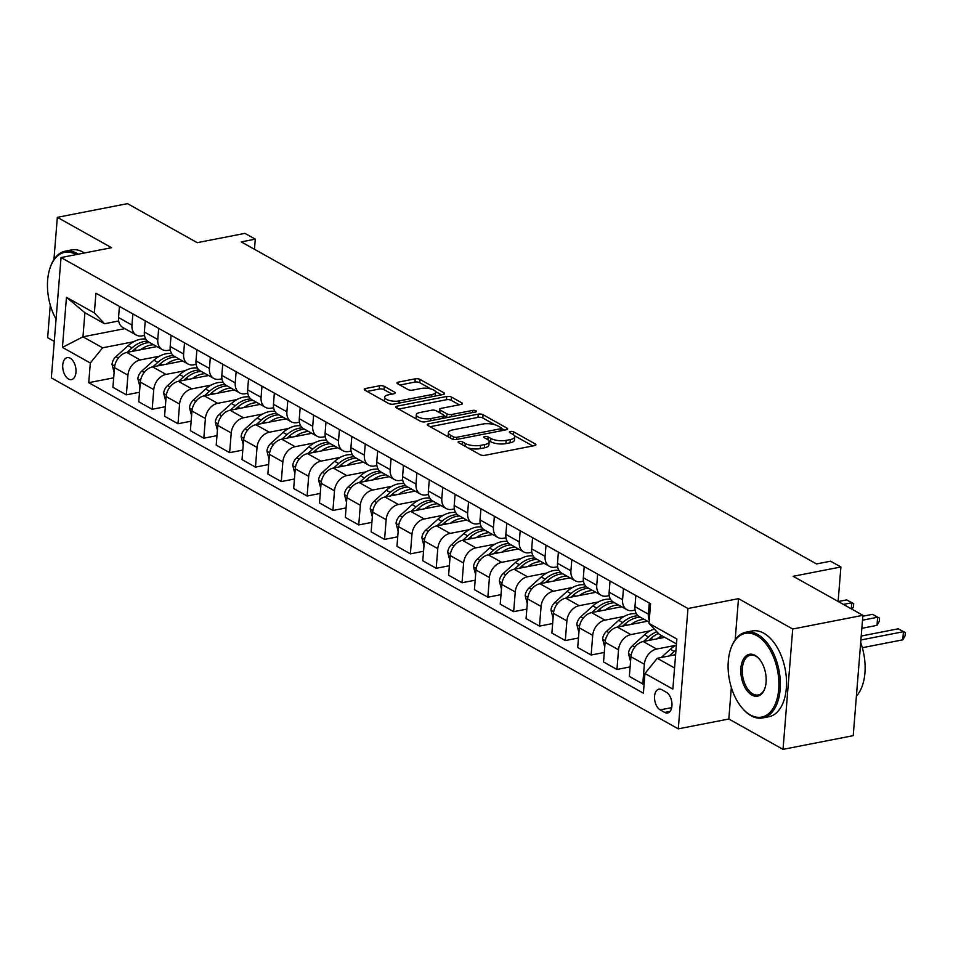 <?xml version="1.0" encoding="UTF-8"?>
<svg xmlns="http://www.w3.org/2000/svg" width="953" height="953" viewBox="0 0 953 953"><rect width="100%" height="100%" fill="white"/><g stroke="black" fill="none" stroke-linecap="round" stroke-linejoin="round"><path stroke-width="1.43" d="M459.12 441.477A2.406 0.858 4.6 0 0 458.143 442.073A2.406 0.858 4.6 0 0 458.607 442.645L480.157 454.712A3.431 1.227 4.6 0 0 484.934 455.308L534.538 445.623A3.431 1.227 4.6 0 0 535.92 444.765A3.431 1.227 4.6 0 0 535.264 443.955L513.715 431.888A2.406 0.858 4.6 0 0 510.367 431.471A2.406 0.858 4.6 0 0 509.39 432.078A2.406 0.858 4.6 0 0 509.855 432.65L512.643 434.211A10.983 3.931 4.6 0 1 514.775 436.808A10.983 3.931 4.6 0 1 510.32 439.559L506.186 440.369A10.983 3.931 4.6 0 1 490.878 438.451L488.091 436.891A2.406 0.858 4.6 0 0 484.743 436.474A2.406 0.858 4.6 0 0 483.767 437.082A2.406 0.858 4.6 0 0 484.231 437.641L487.019 439.202A10.983 3.931 4.6 0 1 489.151 441.811A10.983 3.931 4.6 0 1 484.696 444.563L480.562 445.361A10.983 3.931 4.6 0 1 465.255 443.455L462.467 441.894A2.406 0.858 4.6 0 0 459.12 441.477M68.521 379.008A11.186 6.433 -101 0 0 71.511 379.58A11.186 6.433 -101 0 0 75.99 369.871A11.186 6.433 -101 0 0 70.2 358.197A11.186 6.433 -101 0 0 67.222 357.625A11.186 6.433 -101 0 0 62.731 367.334A11.186 6.433 -101 0 0 68.521 379.008M384.309 386.382A3.431 1.227 4.6 0 0 379.52 385.786L365.607 388.502A3.431 1.227 4.6 0 0 364.225 389.36A3.431 1.227 4.6 0 0 364.88 390.182L388.812 403.572A3.431 1.227 4.6 0 0 393.589 404.167L443.193 394.494A3.431 1.227 4.6 0 0 444.586 393.637A3.431 1.227 4.6 0 0 443.919 392.815L419.987 379.425A3.431 1.227 4.6 0 0 415.21 378.829L398.402 382.105A3.431 1.227 4.6 0 0 397.008 382.963A3.431 1.227 4.6 0 0 397.675 383.785L407.908 389.515A3.431 1.227 4.6 0 0 412.697 390.111L421.035 388.479A9.173 3.288 4.6 0 1 430.696 388.895A9.173 3.288 4.6 0 1 435.604 392.255A9.173 3.288 4.6 0 1 431.876 394.554L399.224 400.927A9.173 3.288 4.6 0 1 389.551 400.51A9.173 3.288 4.6 0 1 384.655 397.151A9.173 3.288 4.6 0 1 388.383 394.852L393.815 393.792A3.431 1.227 4.6 0 0 395.209 392.934A3.431 1.227 4.6 0 0 394.554 392.124L384.309 386.382L384.047 389.634A3.431 1.227 4.6 0 0 379.258 389.038L367.096 391.421M731.344 687.53L728.819 719.003L783.032 749.356L792.717 629.016L862.894 615.316L793.182 576.291L840.903 566.975L830.575 561.198L816.542 563.938L241.24 241.883L255.273 239.143L244.945 233.366L197.223 242.67L127.511 203.644L57.335 217.344L53.928 259.585M792.717 629.016L738.492 598.663L687.971 608.514L61.028 257.548L111.561 247.697L57.335 217.344M428.671 423.811A3.431 1.227 4.6 0 0 427.278 424.669A3.431 1.227 4.6 0 0 427.945 425.479L451.865 438.868A3.431 1.227 4.6 0 0 456.654 439.464L506.246 429.791A3.431 1.227 4.6 0 0 507.639 428.933A3.431 1.227 4.6 0 0 506.972 428.123L483.052 414.722A3.431 1.227 4.6 0 0 478.263 414.126L428.671 423.811L428.505 425.8M420.344 421.226L396.412 407.824A3.431 1.227 4.6 0 1 395.745 407.014A3.431 1.227 4.6 0 1 397.139 406.157L446.743 396.472A3.431 1.227 4.6 0 1 451.519 397.079L461.764 402.809A3.431 1.227 4.6 0 1 462.419 403.619A3.431 1.227 4.6 0 1 461.038 404.477L440.917 408.408A3.431 1.227 4.6 0 0 439.524 409.266A3.431 1.227 4.6 0 0 440.191 410.076L446.981 413.876A3.431 1.227 4.6 0 0 451.77 414.472L472.712 410.386A2.406 0.858 4.6 0 1 475.237 410.493A2.406 0.858 4.6 0 1 476.524 411.374A2.406 0.858 4.6 0 1 475.547 411.982L425.121 421.822A3.431 1.227 4.6 0 1 420.344 421.226A9.173 3.288 4.6 0 0 423.906 421.941M50.271 305.079L47.65 337.684L54.285 341.388M862.894 615.316L853.221 735.656L783.032 749.356M666.338 692.259L661.787 689.71A10.84 6.23 -101 0 0 658.904 689.162A10.84 6.23 -101 0 0 654.556 698.573A10.84 6.23 -101 0 0 660.167 709.878L664.717 712.427A10.84 6.23 -101 0 0 667.6 712.975A10.84 6.23 -101 0 0 671.948 703.564A10.84 6.23 -101 0 0 666.338 692.259M687.971 608.514L678.286 728.854L51.343 377.888L61.028 257.548M676.487 643.918L659.178 634.233L648.993 623.405L650.577 603.737L95.931 293.238L94.347 312.918L104.532 323.734L84.912 312.751L82.971 336.814L102.602 347.809L133.646 341.746M648.993 623.405L676.88 639.022L672.854 689.102L644.967 673.497L657.236 658.297L675.617 654.711M113.693 377.817L88.736 382.677L643.382 693.176L644.967 673.497M88.736 382.677L90.321 363.01L62.433 347.392L66.46 297.3L94.347 312.918M728.819 719.003L678.286 728.854M254.463 249.281L255.273 239.143M838.128 601.45L840.903 566.975M657.236 658.297L674.545 667.982M124.867 328.642L82.971 336.814L62.433 347.392M139.507 392.267L126.356 394.84L112.919 387.323L114.503 367.644A13.985 10.28 -60.8 0 1 126.785 352.443L156.888 346.57M126.356 394.84L127.928 375.16A13.985 10.28 -60.8 0 1 140.21 359.96L159.473 356.196M165.334 406.728L152.17 409.29L138.745 401.773L140.329 382.093A13.985 10.28 -60.8 0 1 152.599 366.893L182.702 361.02M152.17 409.29L153.755 389.61A13.985 10.28 -60.8 0 1 166.025 374.41L185.287 370.657M191.148 421.178L177.997 423.751L164.571 416.235L166.144 396.555A13.985 10.28 -60.8 0 1 178.425 381.355L208.528 375.482M177.997 423.751L179.581 404.072A13.985 10.28 -60.8 0 1 191.851 388.872L211.113 385.107M216.974 435.628L203.811 438.201L190.386 430.685L191.97 411.005A13.985 10.28 -60.8 0 1 204.24 395.805L234.343 389.932M203.811 438.201L205.395 418.522A13.985 10.28 -60.8 0 1 217.677 403.322L236.928 399.569M242.789 450.09L229.637 452.651L216.212 445.134L217.796 425.467A13.985 10.28 -60.8 0 1 230.066 410.266L260.169 404.382M229.637 452.651L231.222 432.984A13.985 10.28 -60.8 0 1 243.492 417.783L262.754 414.019M268.615 464.54L255.452 467.113L242.026 459.596L243.611 439.917A13.985 10.28 -60.8 0 1 255.892 424.716L285.995 418.844M255.452 467.113L257.036 447.433A13.985 10.28 -60.8 0 1 269.318 432.233L288.58 428.469M294.441 479.002L281.278 481.563L267.853 474.046L269.437 454.367A13.985 10.28 -60.8 0 1 281.707 439.166L311.81 433.293M281.278 481.563L282.862 461.883A13.985 10.28 -60.8 0 1 295.132 446.683L314.395 442.931M320.256 493.451L307.104 496.025L293.667 488.508L295.251 468.828A13.985 10.28 -60.8 0 1 307.533 453.628L337.636 447.755M307.104 496.025L308.677 476.345A13.985 10.28 -60.8 0 1 320.958 461.145L340.221 457.38M346.082 507.913L332.919 510.474L319.493 502.958L321.078 483.278A13.985 10.28 -60.8 0 1 333.347 468.078L363.45 462.205M332.919 510.474L334.503 490.795A13.985 10.28 -60.8 0 1 346.773 475.595L366.035 471.842M371.896 522.363L358.745 524.936L345.32 517.419L346.892 497.74A13.985 10.28 -60.8 0 1 359.174 482.54L389.277 476.667M358.745 524.936L360.329 505.257A13.985 10.28 -60.8 0 1 372.599 490.056L391.862 486.292M397.723 536.813L384.559 539.386L371.134 531.869L372.718 512.19A13.985 10.28 -60.8 0 1 384.988 496.989L415.091 491.117M384.559 539.386L386.144 519.707A13.985 10.28 -60.8 0 1 398.425 504.506L417.676 500.754M423.537 551.275L410.386 553.836L396.96 546.319L398.545 526.652A13.985 10.28 -60.8 0 1 410.814 511.451L440.917 505.566M410.386 553.836L411.97 534.168A13.985 10.28 -60.8 0 1 424.24 518.968L443.502 515.204M449.363 565.725L436.2 568.298L422.775 560.781L424.359 541.101A13.985 10.28 -60.8 0 1 436.641 525.901L466.744 520.028M436.2 568.298L437.784 548.618A13.985 10.28 -60.8 0 1 450.066 533.418L469.329 529.654M475.19 580.186L462.026 582.748L448.601 575.231L450.185 555.551A13.985 10.28 -60.8 0 1 462.455 540.351L492.558 534.478M462.026 582.748L463.611 563.068A13.985 10.28 -60.8 0 1 475.881 547.868L495.143 544.115M501.004 594.636L487.853 597.209L474.415 589.693L476 570.013A13.985 10.28 -60.8 0 1 488.281 554.813L518.384 548.94M487.853 597.209L489.425 577.53A13.985 10.28 -60.8 0 1 501.707 562.33L520.969 558.565M526.83 609.098L513.667 611.659L500.242 604.142L501.826 584.463A13.985 10.28 -60.8 0 1 514.096 569.263L544.199 563.39M513.667 611.659L515.251 591.98A13.985 10.28 -60.8 0 1 527.521 576.779L546.784 573.027M552.645 623.548L539.493 626.109L526.068 618.604L527.64 598.925A13.985 10.28 -60.8 0 1 539.922 583.724L570.025 577.852M539.493 626.109L541.078 606.442A13.985 10.28 -60.8 0 1 553.348 591.241L572.61 587.477M578.471 637.998L565.308 640.571L551.882 633.054L553.467 613.375A13.985 10.28 -60.8 0 1 565.737 598.174L595.839 592.301M565.308 640.571L566.892 620.891A13.985 10.28 -60.8 0 1 579.174 605.691L598.424 601.939M604.285 652.46L591.134 655.021L577.709 647.504L579.293 627.836A13.985 10.28 -60.8 0 1 591.563 612.636L621.666 606.751M591.134 655.021L592.718 635.353A13.985 10.28 -60.8 0 1 604.988 620.141L624.251 616.388M630.112 666.909L616.948 669.482L603.523 661.966L605.107 642.286A13.985 10.28 -60.8 0 1 617.389 627.086L647.492 621.213M616.948 669.482L618.533 649.803A13.985 10.28 -60.8 0 1 630.815 634.603L650.077 630.838M644.145 683.67L642.775 683.932L629.349 676.416L630.934 656.736A13.985 10.28 -60.8 0 1 643.204 641.536L664.729 637.343M642.775 683.932L644.359 664.253A13.985 10.28 -60.8 0 1 656.629 649.053L675.891 645.3M635.091 610.075L632.744 610.539A13.985 10.28 -60.8 0 1 626.967 609.717A13.985 10.28 -60.8 0 1 622.571 599.711L623.465 588.561M609.277 595.625L606.93 596.078A13.985 10.28 -60.8 0 1 601.14 595.268A13.985 10.28 -60.8 0 1 596.745 585.261L597.638 574.099M583.45 581.163L581.104 581.628A13.985 10.28 -60.8 0 1 575.326 580.818A13.985 10.28 -60.8 0 1 570.918 570.811L571.824 559.649M557.624 566.713L555.289 567.166A13.985 10.28 -60.8 0 1 549.5 566.356A13.985 10.28 -60.8 0 1 545.104 556.349L545.998 545.187M531.81 552.252L529.463 552.716A13.985 10.28 -60.8 0 1 523.685 551.906A13.985 10.28 -60.8 0 1 519.278 541.9L520.183 530.738M505.983 537.802L503.637 538.254A13.985 10.28 -60.8 0 1 497.859 537.444A13.985 10.28 -60.8 0 1 493.463 527.438L494.357 516.276M480.169 523.352L477.822 523.805A13.985 10.28 -60.8 0 1 472.033 522.994A13.985 10.28 -60.8 0 1 467.637 512.988L468.542 501.826M454.343 508.89L451.996 509.355A13.985 10.28 -60.8 0 1 446.218 508.533A13.985 10.28 -60.8 0 1 441.823 498.526L442.716 487.376M428.528 494.44L426.182 494.893A13.985 10.28 -60.8 0 1 420.392 494.083A13.985 10.28 -60.8 0 1 415.996 484.076L416.89 472.914M402.702 479.978L400.355 480.443A13.985 10.28 -60.8 0 1 394.578 479.633A13.985 10.28 -60.8 0 1 390.17 469.626L391.075 458.464M376.876 465.529L374.541 465.981A13.985 10.28 -60.8 0 1 368.751 465.171A13.985 10.28 -60.8 0 1 364.356 455.165L365.249 444.003M351.061 451.067L348.715 451.531A13.985 10.28 -60.8 0 1 342.937 450.721A13.985 10.28 -60.8 0 1 338.529 440.715L339.435 429.553M325.235 436.617L322.888 437.07A13.985 10.28 -60.8 0 1 317.111 436.26A13.985 10.28 -60.8 0 1 312.715 426.253L313.608 415.091M299.421 422.167L297.074 422.62A13.985 10.28 -60.8 0 1 291.284 421.81A13.985 10.28 -60.8 0 1 286.889 411.803L287.794 400.641M273.594 407.705L271.248 408.17A13.985 10.28 -60.8 0 1 265.47 407.36A13.985 10.28 -60.8 0 1 261.074 397.341L261.968 386.191M247.78 393.255L245.433 393.708A13.985 10.28 -60.8 0 1 239.644 392.898A13.985 10.28 -60.8 0 1 235.248 382.892L236.141 371.73M221.954 378.794L219.607 379.258A13.985 10.28 -60.8 0 1 213.829 378.448A13.985 10.28 -60.8 0 1 209.422 368.442L210.327 357.28M196.127 364.344L193.793 364.796A13.985 10.28 -60.8 0 1 188.003 363.986A13.985 10.28 -60.8 0 1 183.607 353.98L184.501 342.818M170.313 349.882L167.966 350.347A13.985 10.28 -60.8 0 1 162.189 349.537A13.985 10.28 -60.8 0 1 157.781 339.53L158.686 328.368M144.487 335.432L142.14 335.885A13.985 10.28 -60.8 0 1 136.362 335.075A13.985 10.28 -60.8 0 1 131.967 325.068L132.86 313.906M118.672 320.982L104.532 323.734M649.255 620.129A13.985 10.28 -60.8 0 1 648.385 614.173L649.291 603.011M649.1 622.106L639.356 616.662A13.985 10.28 -60.8 0 1 634.96 606.656L635.854 595.494M626.967 609.717L613.541 602.201A13.985 10.28 -60.8 0 1 609.134 592.194L610.039 581.044M601.14 595.268L587.715 587.751A13.985 10.28 -60.8 0 1 583.319 577.744L584.213 566.582M575.326 580.818L561.901 573.301A13.985 10.28 -60.8 0 1 557.493 563.294L558.398 552.132M549.5 566.356L536.074 558.839A13.985 10.28 -60.8 0 1 531.679 548.833L532.572 537.671M523.685 551.906L510.248 544.389A13.985 10.28 -60.8 0 1 505.852 534.383L506.758 523.221M497.859 537.444L484.434 529.928A13.985 10.28 -60.8 0 1 480.038 519.921L480.931 508.759M472.033 522.994L458.607 515.478A13.985 10.28 -60.8 0 1 454.212 505.471L455.105 494.309M446.218 508.533L432.793 501.028A13.985 10.28 -60.8 0 1 428.385 491.009L429.291 479.859M420.392 494.083L406.967 486.566A13.985 10.28 -60.8 0 1 402.571 476.56L403.464 465.398M394.578 479.633L381.152 472.116A13.985 10.28 -60.8 0 1 376.745 462.11L377.65 450.948M368.751 465.171L355.326 457.654A13.985 10.28 -60.8 0 1 350.93 447.648L351.824 436.486M342.937 450.721L329.5 443.205A13.985 10.28 -60.8 0 1 325.104 433.198L326.009 422.036M317.111 436.26L303.685 428.743A13.985 10.28 -60.8 0 1 299.29 418.736L300.183 407.574M291.284 421.81L277.859 414.293A13.985 10.28 -60.8 0 1 273.463 404.286L274.357 393.124M265.47 407.36L252.045 399.843A13.985 10.28 -60.8 0 1 247.637 389.825L248.542 378.675M239.644 392.898L226.218 385.381A13.985 10.28 -60.8 0 1 221.823 375.375L222.716 364.213M213.829 378.448L200.404 370.931A13.985 10.28 -60.8 0 1 195.996 360.925L196.902 349.763M188.003 363.986L174.578 356.47A13.985 10.28 -60.8 0 1 170.182 346.463L171.075 335.301M162.189 349.537L148.751 342.02A13.985 10.28 -60.8 0 1 144.356 332.013L145.261 320.851M136.362 335.075L122.937 327.558A13.985 10.28 -60.8 0 1 118.541 317.552L119.435 306.389M102.602 347.809L90.321 363.01M66.46 297.3L84.912 312.751M738.492 598.663L735.192 639.713M468.078 447.946A10.983 3.931 4.6 0 0 480.3 448.613L480.562 445.361M489.151 441.811L488.889 445.063A10.983 3.931 4.6 0 1 484.434 447.815L480.3 448.613M514.775 436.808L514.513 440.06A10.983 3.931 4.6 0 1 510.058 442.811L505.924 443.621A10.983 3.931 4.6 0 1 490.616 441.704L488.818 440.691M532.787 445.968L514.441 435.7M494.869 424.74L482.79 417.974A3.431 1.227 4.6 0 0 478.001 417.378L430.16 426.718M504.506 430.137L501.338 428.362M453.497 436.867A2.406 0.858 4.6 0 0 456.844 437.284L500.373 428.79A2.406 0.858 4.6 0 0 501.349 428.195A2.406 0.858 4.6 0 0 500.885 427.623L497.942 425.979A10.983 3.931 4.6 0 0 482.647 424.061L452.889 429.874A10.983 3.931 4.6 0 0 448.434 432.626A10.983 3.931 4.6 0 0 450.555 435.223L453.497 436.867L453.294 439.381M448.434 432.626L448.172 435.878A10.983 3.931 4.6 0 0 448.506 436.986M398.628 409.063L446.481 399.724L446.743 396.472M459.286 404.822L451.257 400.331A3.431 1.227 4.6 0 0 446.481 399.724M443.788 415.484L446.719 417.128A3.431 1.227 4.6 0 0 447.481 417.462M420.047 412.482A9.173 3.288 4.6 0 0 416.318 414.781A9.173 3.288 4.6 0 0 421.226 418.141A9.173 3.288 4.6 0 0 430.899 418.546L442.395 416.306A3.431 1.227 4.6 0 0 443.788 415.448A3.431 1.227 4.6 0 0 443.121 414.626L436.331 410.826A3.431 1.227 4.6 0 0 431.554 410.231L420.047 412.482M416.318 414.781L416.056 418.033A9.173 3.288 4.6 0 0 416.366 418.998M392.076 394.137L384.047 389.634M384.655 397.151L384.393 400.403A9.173 3.288 4.6 0 0 384.595 401.213M389.098 403.715A9.173 3.288 4.6 0 0 392.017 404.286M435.164 396.055A9.173 3.288 4.6 0 0 435.342 395.507L435.604 392.255M430.959 388.967L419.725 382.677A3.431 1.227 4.6 0 0 414.948 382.082L399.891 385.024M441.442 394.828L435.402 391.445M661.156 657.534L670.352 649.255A26.732 19.668 -60.8 0 1 676.392 645.026M862.334 647.718L902.789 639.82L903.444 631.696L898.286 628.801L861.238 636.032M675.999 650.017A26.732 19.668 119.2 0 0 674.283 651.447L669.292 655.95M674.426 654.937L675.689 653.806M860.916 639.987L903.444 631.696L905.35 632.554L905.088 635.806L902.789 639.82M898.286 628.801L905.35 632.554M656.951 638.855A26.732 19.668 -60.8 0 1 662.013 635.818M630.552 661.43L628.444 653.448A9.256 6.814 -60.8 0 1 632.363 645.753L644.538 634.793A26.732 19.668 -60.8 0 1 654.282 629.028M648.6 640.487L650.935 638.379A26.732 19.668 -60.8 0 1 658.452 633.459M861.857 628.325L876.974 625.371L877.63 617.234L872.46 614.351L862.822 616.222M656.82 631.72A26.732 19.668 119.2 0 0 648.457 636.997L643.466 641.488M862.513 620.189L877.63 617.234L879.524 618.104L879.262 621.356L876.974 625.371M872.46 614.351L879.524 618.104M631.124 624.406A26.732 19.668 -60.8 0 1 644.252 619.402M604.726 646.98L602.618 638.998A9.256 6.814 -60.8 0 1 606.549 631.303L618.711 620.343A26.732 19.668 -60.8 0 1 636.401 613.744M622.774 626.038L625.12 623.929A26.732 19.668 -60.8 0 1 640.333 617.21M638.141 615.817A26.732 19.668 119.2 0 0 622.643 622.535L617.651 627.038M843.429 604.416L851.803 602.784L846.645 599.89L838.259 601.534M851.315 608.836L851.803 602.784L853.709 603.642L853.447 606.894L852.089 609.265M846.645 599.89L853.709 603.642M605.31 609.944A26.732 19.668 -60.8 0 1 618.437 604.952M578.912 632.518L576.803 624.537A9.256 6.814 -60.8 0 1 580.722 616.841L592.897 605.882A26.732 19.668 -60.8 0 1 610.587 599.282M596.959 611.576L599.294 609.467A26.732 19.668 -60.8 0 1 614.506 602.749M612.314 601.355A26.732 19.668 119.2 0 0 596.816 608.085L591.825 612.576M579.484 595.494A26.732 19.668 -60.8 0 1 592.611 590.491M553.085 618.068L550.977 610.087A9.256 6.814 -60.8 0 1 554.896 602.391L567.071 591.432A26.732 19.668 -60.8 0 1 584.761 584.832M571.133 597.126L573.48 595.017A26.732 19.668 -60.8 0 1 588.692 588.299M586.5 586.905A26.732 19.668 119.2 0 0 571.002 593.624L565.999 598.127M750.297 714.917A42.635 24.504 -101 0 0 778.696 689.341A42.635 24.504 -101 0 0 756.682 635.556A42.635 24.504 -101 0 0 730.784 648.743A42.635 24.504 -101 0 0 742.411 708.317A42.635 24.504 -101 0 0 750.297 714.917M730.927 648.338A43.683 25.112 79 0 1 731.07 647.921A43.683 25.112 79 0 1 745.961 632.184A43.683 25.112 79 0 1 757.599 634.412A43.683 25.112 79 0 1 780.233 680.013A43.683 25.112 79 0 1 762.698 717.943A43.683 25.112 79 0 1 751.059 715.727A43.683 25.112 79 0 1 742.983 708.972A43.683 25.112 79 0 1 742.697 708.639M751.893 695.071A21.323 12.258 79 0 1 740.886 668.184A21.323 12.258 79 0 1 755.086 655.39A21.323 12.258 79 0 1 759.029 658.69A21.323 12.258 79 0 1 764.842 688.483A21.323 12.258 79 0 1 751.893 695.071M759.315 659.023A20.275 11.65 -101 0 0 755.848 656.2A20.275 11.65 -101 0 0 750.452 655.176A20.275 11.65 -101 0 0 742.316 672.77A20.275 11.65 -101 0 0 752.81 693.927A20.275 11.65 -101 0 0 758.219 694.963A20.275 11.65 -101 0 0 764.985 688.066M860.702 642.644A43.683 25.112 79 0 1 856.39 696.166M745.961 632.184L752.143 630.981A43.683 25.112 79 0 1 763.782 633.209A43.683 25.112 79 0 1 786.404 678.81A43.683 25.112 79 0 1 768.88 716.739L762.698 717.943M76.169 254.594A42.635 24.504 -101 0 0 76.037 254.522A42.635 24.504 -101 0 0 50.14 267.71A42.635 24.504 -101 0 0 56.072 319.148M50.283 267.305A43.683 25.112 79 0 1 50.414 266.888A43.683 25.112 79 0 1 65.316 251.151A43.683 25.112 79 0 1 76.955 253.379A43.683 25.112 79 0 1 78.289 254.189M65.316 251.151L71.499 249.948A43.683 25.112 79 0 1 83.137 252.176A43.683 25.112 79 0 1 84.472 252.986M553.669 581.044A26.732 19.668 -60.8 0 1 566.797 576.041M527.271 603.618L525.163 595.637A9.256 6.814 -60.8 0 1 529.082 587.93L541.256 576.982A26.732 19.668 -60.8 0 1 558.934 570.37M545.319 582.664L547.653 580.556A26.732 19.668 -60.8 0 1 562.866 573.837M560.674 572.443A26.732 19.668 119.2 0 0 545.176 579.174L540.184 583.665M527.843 566.582A26.732 19.668 -60.8 0 1 540.97 561.579M501.445 589.157L499.336 581.175A9.256 6.814 -60.8 0 1 503.255 573.48L515.43 562.52A26.732 19.668 -60.8 0 1 533.12 555.921M519.492 568.214L521.839 566.106A26.732 19.668 -60.8 0 1 537.051 559.387M534.859 557.993A26.732 19.668 119.2 0 0 519.361 564.724L514.358 569.215M502.017 552.132A26.732 19.668 -60.8 0 1 515.144 547.129M475.63 574.707L473.51 566.725A9.256 6.814 -60.8 0 1 477.441 559.018L489.604 548.07A26.732 19.668 -60.8 0 1 507.294 541.459M493.678 553.753L496.013 551.656A26.732 19.668 -60.8 0 1 511.225 544.925M509.033 543.544A26.732 19.668 119.2 0 0 493.535 550.262L488.544 554.765M476.202 537.671A26.732 19.668 -60.8 0 1 489.33 532.667M449.804 560.245L447.696 552.264A9.256 6.814 -60.8 0 1 451.615 544.568L463.789 533.609A26.732 19.668 -60.8 0 1 481.479 527.009M467.852 539.303L470.186 537.194A26.732 19.668 -60.8 0 1 485.399 530.476M483.219 529.082A26.732 19.668 119.2 0 0 467.709 535.812L462.717 540.303M450.376 523.221A26.732 19.668 -60.8 0 1 463.503 518.218M423.978 545.795L421.869 537.814A9.256 6.814 -60.8 0 1 425.8 530.118L437.963 519.159A26.732 19.668 -60.8 0 1 455.653 512.559M442.025 524.853L444.372 522.744A26.732 19.668 -60.8 0 1 459.584 516.026M457.392 514.632A26.732 19.668 119.2 0 0 441.894 521.351L436.903 525.853M424.561 508.759A26.732 19.668 -60.8 0 1 437.689 503.768M398.163 531.333L396.055 523.352A9.256 6.814 -60.8 0 1 399.974 515.656L412.149 504.697A26.732 19.668 -60.8 0 1 429.839 498.097M416.211 510.391L418.546 508.283A26.732 19.668 -60.8 0 1 433.758 501.564M431.566 500.17A26.732 19.668 119.2 0 0 416.068 506.901L411.077 511.392M398.735 494.309A26.732 19.668 -60.8 0 1 411.863 489.306M372.337 516.883L370.229 508.902A9.256 6.814 -60.8 0 1 374.148 501.207L386.322 490.247A26.732 19.668 -60.8 0 1 404.012 483.647M390.385 495.941L392.731 493.833A26.732 19.668 -60.8 0 1 407.944 487.114M405.752 485.72A26.732 19.668 119.2 0 0 390.253 492.439L385.25 496.942M372.921 479.859A26.732 19.668 -60.8 0 1 386.048 474.856M346.523 502.434L344.402 494.452A9.256 6.814 -60.8 0 1 348.333 486.745L360.508 475.797A26.732 19.668 -60.8 0 1 378.186 469.186M364.57 481.479L366.905 479.371A26.732 19.668 -60.8 0 1 382.117 472.652M379.925 471.258A26.732 19.668 119.2 0 0 364.427 477.989L359.436 482.48M347.095 465.398A26.732 19.668 -60.8 0 1 360.222 460.394M320.696 487.972L318.588 479.99A9.256 6.814 -60.8 0 1 322.507 472.295L334.682 461.335A26.732 19.668 -60.8 0 1 352.372 454.736M338.744 467.03L341.091 464.921A26.732 19.668 -60.8 0 1 356.303 458.202M354.111 456.809A26.732 19.668 119.2 0 0 338.613 463.539L333.61 468.03M321.268 450.948A26.732 19.668 -60.8 0 1 334.396 445.944M294.882 473.522L292.762 465.541A9.256 6.814 -60.8 0 1 296.693 457.833L308.855 446.886A26.732 19.668 -60.8 0 1 326.545 440.274M312.929 452.568L315.264 450.471A26.732 19.668 -60.8 0 1 330.477 443.741M328.285 442.359A26.732 19.668 119.2 0 0 312.787 449.077L307.795 453.58M295.454 436.486A26.732 19.668 -60.8 0 1 308.581 431.483M269.056 459.06L266.947 451.079A9.256 6.814 -60.8 0 1 270.866 443.383L283.041 432.424A26.732 19.668 -60.8 0 1 300.731 425.824M287.103 438.118L289.438 436.009A26.732 19.668 -60.8 0 1 304.65 429.291M302.47 427.897A26.732 19.668 119.2 0 0 286.96 434.628L281.969 439.119M269.628 422.036A26.732 19.668 -60.8 0 1 282.755 417.033M243.229 444.61L241.121 436.629A9.256 6.814 -60.8 0 1 245.052 428.933L257.215 417.974A26.732 19.668 -60.8 0 1 274.905 411.374M261.277 423.668L263.624 421.56A26.732 19.668 -60.8 0 1 278.836 414.841M276.644 413.447A26.732 19.668 119.2 0 0 261.146 420.166L256.154 424.669M243.813 407.574A26.732 19.668 -60.8 0 1 256.941 402.583M217.415 430.148L215.307 422.167A9.256 6.814 -60.8 0 1 219.226 414.472L231.4 403.512A26.732 19.668 -60.8 0 1 249.078 396.913M235.462 409.206L237.797 407.098A26.732 19.668 -60.8 0 1 253.01 400.379M250.818 398.985A26.732 19.668 119.2 0 0 235.32 405.716L230.328 410.207M217.987 393.124A26.732 19.668 -60.8 0 1 231.114 388.121M191.589 415.699L189.48 407.717A9.256 6.814 -60.8 0 1 193.399 400.022L205.574 389.062A26.732 19.668 -60.8 0 1 223.264 382.463M209.636 394.756L211.983 392.648A26.732 19.668 -60.8 0 1 227.195 385.929M225.003 384.536A26.732 19.668 119.2 0 0 209.505 391.254L204.502 395.757M192.172 378.675A26.732 19.668 -60.8 0 1 205.3 373.671M165.774 401.249L163.654 393.267A9.256 6.814 -60.8 0 1 167.585 385.56L179.76 374.612A26.732 19.668 -60.8 0 1 197.438 368.001M183.822 380.295L186.157 378.186A26.732 19.668 -60.8 0 1 201.369 371.467M199.177 370.074A26.732 19.668 119.2 0 0 183.679 376.804L178.688 381.295M166.346 364.213A26.732 19.668 -60.8 0 1 179.474 359.21M139.948 386.787L137.84 378.806A9.256 6.814 -60.8 0 1 141.759 371.11L153.933 360.151A26.732 19.668 -60.8 0 1 171.623 353.551M157.995 365.845L160.342 363.736A26.732 19.668 -60.8 0 1 175.555 357.018M173.363 355.624A26.732 19.668 119.2 0 0 157.853 362.354L152.861 366.845M140.52 349.763A26.732 19.668 -60.8 0 1 153.647 344.76M114.134 372.337L112.013 364.356A9.256 6.814 -60.8 0 1 115.944 356.648L128.107 345.701A26.732 19.668 -60.8 0 1 145.797 339.101M132.181 351.395L134.516 349.286A26.732 19.668 -60.8 0 1 149.728 342.556M147.536 341.174A26.732 19.668 119.2 0 0 132.038 347.893L127.047 352.396M126.785 352.443L140.21 359.96M152.599 366.893L166.025 374.41M178.425 381.355L191.851 388.872M204.24 395.805L217.677 403.322M230.066 410.266L243.492 417.783M255.892 424.716L269.318 432.233M281.707 439.166L295.132 446.683M307.533 453.628L320.958 461.145M333.347 468.078L346.773 475.595M359.174 482.54L372.599 490.056M384.988 496.989L398.425 504.506M410.814 511.451L424.24 518.968M436.641 525.901L450.066 533.418M462.455 540.351L475.881 547.868M488.281 554.813L501.707 562.33M514.096 569.263L527.521 576.779M539.922 583.724L553.348 591.241M565.737 598.174L579.174 605.691M591.563 612.636L604.988 620.141M617.389 627.086L630.815 634.603M643.204 641.536L656.629 649.053M634.96 606.656L648.385 614.173M630.934 656.736L644.359 664.253M605.107 642.286L618.533 649.803M609.134 592.194L622.571 599.711M579.293 627.836L592.718 635.353M583.319 577.744L596.745 585.261M553.467 613.375L566.892 620.891M557.493 563.294L570.918 570.811M527.64 598.925L541.078 606.442M531.679 548.833L545.104 556.349M501.826 584.463L515.251 591.98M505.852 534.383L519.278 541.9M476 570.013L489.425 577.53M480.038 519.921L493.463 527.438M450.185 555.551L463.611 563.068M454.212 505.471L467.637 512.988M424.359 541.101L437.784 548.618M428.385 491.009L441.823 498.526M398.545 526.652L411.97 534.168M402.571 476.56L415.996 484.076M372.718 512.19L386.144 519.707M376.745 462.11L390.17 469.626M346.892 497.74L360.329 505.257M350.93 447.648L364.356 455.165M321.078 483.278L334.503 490.795M325.104 433.198L338.529 440.715M295.251 468.828L308.677 476.345M299.29 418.736L312.715 426.253M269.437 454.367L282.862 461.883M273.463 404.286L286.889 411.803M243.611 439.917L257.036 447.433M247.637 389.825L261.074 397.341M217.796 425.467L231.222 432.984M221.823 375.375L235.248 382.892M191.97 411.005L205.395 418.522M195.996 360.925L209.422 368.442M166.144 396.555L179.581 404.072M170.182 346.463L183.607 353.98M140.329 382.093L153.755 389.61M144.356 332.013L157.781 339.53M114.503 367.644L127.928 375.16M118.541 317.552L131.967 325.068M670.066 711.379L664.717 712.427M671.686 707.638L660.167 709.878M465.028 446.242L465.255 443.455M484.434 447.815L484.696 444.563M487.865 439.75L488.091 436.891M490.616 441.704L490.878 438.451M505.924 443.621L506.186 440.369M510.058 442.811L510.32 439.559M513.488 434.747L513.715 431.888M535.145 445.468L535.264 443.955M462.241 444.682L462.467 441.894M478.001 417.378L478.263 414.126M482.79 417.974L483.052 414.722M506.853 429.624L506.972 428.123M456.666 439.464L456.844 437.284M500.206 430.97L500.373 428.79M450.328 438.011L450.555 435.223M396.984 408.146L397.139 406.157M451.257 400.331L451.519 397.079M461.633 404.31L461.764 402.809M439.964 412.863L440.191 410.076M446.719 417.128L446.981 413.876M451.591 416.652L451.77 414.472M472.533 412.566L472.712 410.386M430.72 420.726L430.899 418.546M442.228 418.486L442.395 416.306M394.423 393.625L394.554 392.124M399.057 403.107L399.224 400.927M431.697 396.734L431.876 394.554M398.235 384.095L398.402 382.105M414.948 382.082L415.21 378.829M419.725 382.677L419.987 379.425M443.8 394.328L443.919 392.815M365.452 390.492L365.607 388.502M379.258 389.038L379.52 385.786M670.352 649.255L674.283 651.447M628.48 653.639L631.148 655.14M650.935 638.379L653.127 639.606M644.538 634.793L648.457 636.997M632.363 645.753L634.793 647.111M602.653 639.189L605.322 640.678M625.12 623.929L627.3 625.144M618.711 620.343L622.643 622.535M606.549 631.303L608.967 632.661M576.839 624.739L579.495 626.228M599.294 609.467L601.486 610.694M592.897 605.882L596.816 608.085M580.722 616.841L583.153 618.199M551.013 610.277L553.681 611.766M573.48 595.017L575.66 596.244M567.071 591.432L571.002 593.624M554.896 602.391L557.326 603.749M525.198 595.828L527.855 597.317M547.653 580.556L549.845 581.783M541.256 576.982L545.176 579.174M529.082 587.93L531.512 589.288M499.372 581.366L502.04 582.855M521.839 566.106L524.019 567.333M515.43 562.52L519.361 564.724M503.255 573.48L505.686 574.838M473.546 566.916L476.214 568.405M496.013 551.656L498.205 552.871M489.604 548.07L493.535 550.262M477.441 559.018L479.859 560.376M447.731 552.454L450.4 553.955M470.186 537.194L472.378 538.421M463.789 533.609L467.709 535.812M451.615 544.568L454.045 545.926M421.905 538.004L424.573 539.493M444.372 522.744L446.552 523.959M437.963 519.159L441.894 521.351M425.8 530.118L428.219 531.476M396.091 523.554L398.747 525.043M418.546 508.283L420.738 509.51M412.149 504.697L416.068 506.901M399.974 515.656L402.404 517.014M370.264 509.093L372.933 510.582M392.731 493.833L394.911 495.06M386.322 490.247L390.253 492.439M374.148 501.207L376.578 502.565M344.45 494.643L347.106 496.132M366.905 479.371L369.097 480.598M360.508 475.797L364.427 477.989M348.333 486.745L350.764 488.103M318.624 480.181L321.292 481.67M341.091 464.921L343.271 466.148M334.682 461.335L338.613 463.539M322.507 472.295L324.937 473.653M292.797 465.731L295.466 467.22M315.264 450.471L317.456 451.686M308.855 446.886L312.787 449.077M296.693 457.833L299.111 459.191M266.983 451.269L269.651 452.77M289.438 436.009L291.63 437.236M283.041 432.424L286.96 434.628M270.866 443.383L273.297 444.741M241.157 436.819L243.825 438.309M263.624 421.56L265.804 422.775M257.215 417.974L261.146 420.166M245.052 428.933L247.47 430.291M215.342 422.37L217.999 423.859M237.797 407.098L239.989 408.325M231.4 403.512L235.32 405.716M219.226 414.472L221.656 415.83M189.516 407.908L192.184 409.397M211.983 392.648L214.163 393.875M205.574 389.062L209.505 391.254M193.399 400.022L195.83 401.38M163.702 393.458L166.358 394.947M186.157 378.186L188.349 379.413M179.76 374.612L183.679 376.804M167.585 385.56L170.015 386.918M137.875 378.996L140.544 380.485M160.342 363.736L162.522 364.963M153.933 360.151L157.853 362.354M141.759 371.11L144.189 372.468M112.049 364.546L114.717 366.035M134.516 349.286L136.696 350.501M128.107 345.701L132.038 347.893M115.944 356.648L118.363 358.018M501.147 430.792L501.349 428.195M439.273 412.47L439.524 409.266M443.562 418.224L443.788 415.448M742.411 708.317L742.983 708.972M730.784 648.743L731.07 647.921M50.14 267.71L50.414 266.888"/></g></svg>
